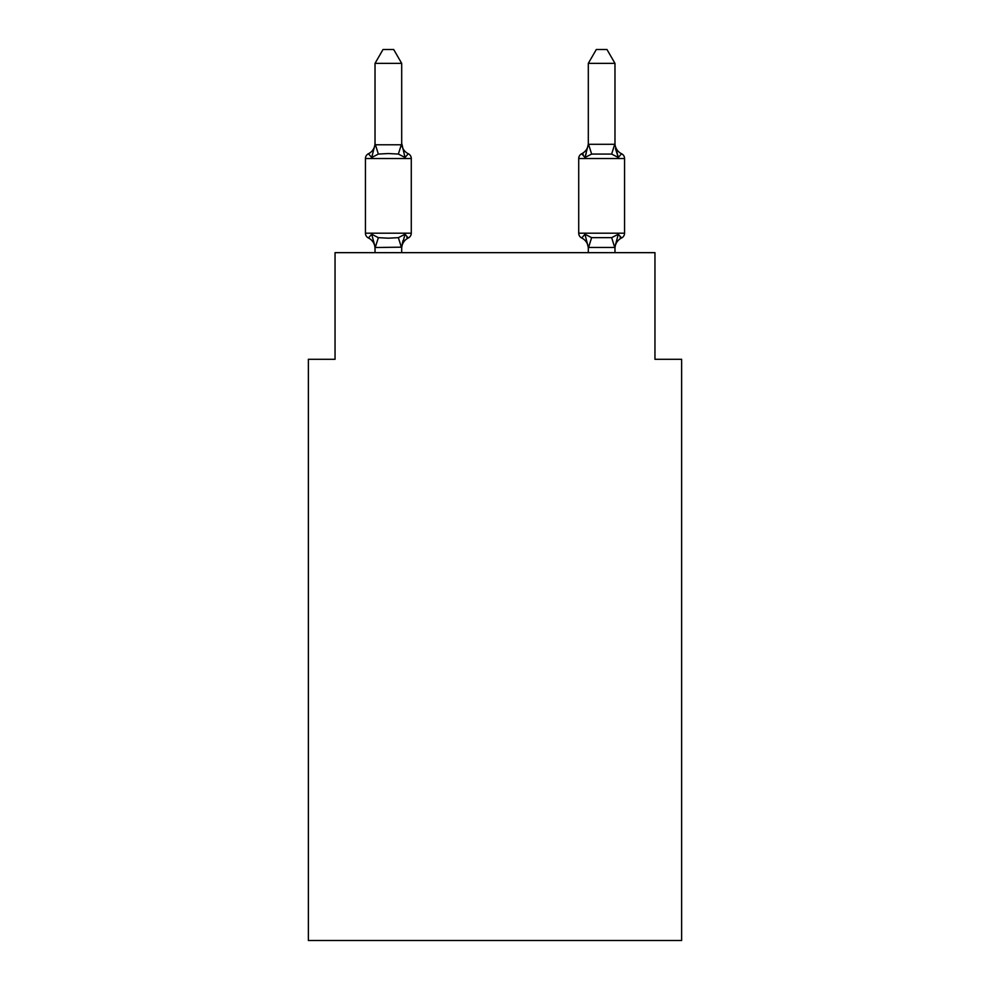 <?xml version="1.0" encoding="UTF-8"?>
<svg xmlns="http://www.w3.org/2000/svg" width="990" height="990" viewBox="0 0 990 990"><rect width="100%" height="100%" fill="white"/><g stroke="black" fill="none" stroke-linecap="round" stroke-linejoin="round"><path stroke-width="1.49" d="M681.627 940.5L681.627 359.296L654.959 359.296L654.959 252.66L335.041 252.66L335.041 359.296L308.373 359.296L308.373 940.5L681.627 940.5M621.572 237.984A5.334 5.334 0 0 0 624.566 233.195A5.334 5.334 0 0 1 621.572 237.984L620.049 237.254L621.572 237.984A5.334 5.334 0 0 0 624.566 233.195A5.334 5.334 0 0 1 621.572 237.984A5.334 5.334 0 0 0 624.566 233.195A5.334 5.334 0 0 1 621.572 237.984L620.049 237.254L621.572 237.984A5.334 5.334 0 0 0 624.566 233.195A5.334 5.334 0 0 1 621.572 237.984A5.334 5.334 0 0 0 624.566 233.195A5.334 5.334 0 0 1 621.572 237.984L620.049 237.254L621.572 237.984A5.334 5.334 0 0 0 624.566 233.195A5.334 5.334 0 0 1 621.572 237.984A5.334 5.334 0 0 0 624.566 233.195A5.334 5.334 0 0 1 621.572 237.984L620.049 237.254L621.572 237.984A5.334 5.334 0 0 0 624.566 233.195A5.334 5.334 0 0 1 621.572 237.984A5.334 5.334 0 0 0 624.566 233.195A5.334 5.334 0 0 1 621.572 237.984L620.049 237.254L621.572 237.984A5.334 5.334 0 0 0 624.566 233.195A5.334 5.334 0 0 1 621.572 237.984A5.334 5.334 0 0 0 624.566 233.195A5.334 5.334 0 0 1 621.572 237.984L620.049 237.254L621.572 237.984A5.334 5.334 0 0 0 624.566 233.195A5.334 5.334 0 0 1 621.572 237.984A5.334 5.334 0 0 0 624.566 233.195A5.334 5.334 0 0 1 621.572 237.984L620.049 237.254L621.572 237.984A5.334 5.334 0 0 0 624.566 233.195A5.334 5.334 0 0 1 621.572 237.984A5.334 5.334 0 0 0 624.566 233.195A5.334 5.334 0 0 1 621.572 237.984L620.049 237.254L621.572 237.984A5.334 5.334 0 0 0 624.566 233.195A5.334 5.334 0 0 1 621.572 237.984A5.334 5.334 0 0 0 624.566 233.195A5.334 5.334 0 0 1 621.572 237.984L620.049 237.254L621.572 237.984A5.334 5.334 0 0 0 624.566 233.195A5.334 5.334 0 0 1 621.572 237.984A5.334 5.334 0 0 0 624.566 233.195A5.334 5.334 0 0 1 621.572 237.984L620.049 237.254L621.572 237.984A5.334 5.334 0 0 0 624.566 233.195A5.334 5.334 0 0 1 621.572 237.984A5.334 5.334 0 0 0 624.566 233.195A5.334 5.334 0 0 1 621.572 237.984L620.049 237.254L621.572 237.984A5.334 5.334 0 0 0 624.566 233.195A5.334 5.334 0 0 1 621.572 237.984A5.334 5.334 0 0 0 624.566 233.195A5.334 5.334 0 0 1 621.572 237.984L620.049 237.254L621.572 237.984A5.334 5.334 0 0 0 624.566 233.195A5.334 5.334 0 0 1 621.572 237.984A5.334 5.334 0 0 0 624.566 233.195A5.334 5.334 0 0 1 621.572 237.984L620.049 237.254L621.572 237.984A5.334 5.334 0 0 0 624.566 233.195A5.334 5.334 0 0 1 621.572 237.984A5.334 5.334 0 0 0 624.566 233.195A5.334 5.334 0 0 1 621.572 237.984L620.049 237.254L621.572 237.984A5.334 5.334 0 0 0 624.566 233.195A5.334 5.334 0 0 1 621.572 237.984A5.334 5.334 0 0 0 624.566 233.195A5.334 5.334 0 0 1 621.572 237.984L620.049 237.254L621.572 237.984A5.334 5.334 0 0 0 624.566 233.195A5.334 5.334 0 0 1 621.572 237.984A5.334 5.334 0 0 0 624.566 233.195A5.334 5.334 0 0 1 621.572 237.984L618.304 234.234L621.572 237.984A11.732 11.732 0 0 0 614.976 248.54L614.976 248.54M586.229 153.277L584.979 157.497L581.712 153.747L584.979 157.497L586.229 153.277L584.979 157.497L586.229 153.277L584.979 157.497L586.229 153.277L584.979 157.497L586.229 153.277L584.979 157.497L586.229 153.277L584.979 157.497L586.229 153.277L584.979 157.497L586.229 153.277L584.979 157.497L586.229 153.277L584.979 157.497L586.229 153.277L584.979 157.497L586.229 153.277L584.979 157.497L586.229 153.277L584.979 157.497L586.229 153.277L584.979 157.497L586.229 153.277L584.979 157.497L586.229 153.277L584.979 157.497L586.229 153.277L584.979 157.497L591.636 154.069L611.647 154.069L618.304 157.497L621.572 153.747L618.304 157.497L615.52 148.785L618.304 157.497L621.572 153.747L618.304 157.497L615.52 148.785L618.304 157.497L621.572 153.747L618.304 157.497L615.52 148.785L618.304 157.497L621.572 153.747L618.304 157.497L615.52 148.785L618.304 157.497L621.572 153.747L618.304 157.497L615.52 148.785L618.304 157.497L621.572 153.747L618.304 157.497L615.52 148.785L618.304 157.497L621.572 153.747L618.304 157.497L615.52 148.785L618.304 157.497L621.572 153.747L618.304 157.497L615.52 148.785L618.304 157.497L621.572 153.747L618.304 157.497L615.52 148.785L618.304 157.497L621.572 153.747L618.304 157.497L615.52 148.785L618.304 157.497L621.572 153.747L618.304 157.497L621.572 153.747L618.304 157.497L615.52 148.785L618.304 157.497L621.572 153.747L618.304 157.497L621.572 153.747L618.304 157.497L615.52 148.785L618.304 157.497L621.572 153.747L618.304 157.497L621.572 153.747L618.304 157.497L615.52 148.785L618.304 157.497L621.572 153.747L618.304 157.497L621.572 153.747L618.304 157.497L615.52 148.785L618.304 157.497L621.572 153.747L618.304 157.497L621.572 153.747L618.304 157.497L615.52 148.785L618.304 157.497L621.572 153.747A5.334 5.334 0 0 1 624.566 158.536L624.566 233.195L578.717 233.195A5.334 5.334 0 0 0 581.712 237.984L584.979 234.234L581.712 237.984A11.732 11.732 0 0 1 588.308 248.54L588.308 246.956L588.308 248.54A11.732 11.732 0 0 0 581.712 237.984L584.979 234.234L581.712 237.984A11.732 11.732 0 0 1 588.308 248.54A11.732 11.732 0 0 0 581.712 237.984L584.979 234.234L581.712 237.984A11.732 11.732 0 0 1 588.308 248.54A11.732 11.732 0 0 0 581.712 237.984A11.732 11.732 0 0 1 588.308 248.54A11.732 11.732 0 0 0 581.712 237.984L584.979 234.234L581.712 237.984A11.732 11.732 0 0 1 588.308 248.54A11.732 11.732 0 0 0 581.712 237.984L584.979 234.234L581.712 237.984A11.732 11.732 0 0 1 588.308 248.54A11.732 11.732 0 0 0 581.712 237.984L584.979 234.234L581.712 237.984A11.732 11.732 0 0 1 588.308 248.54A11.732 11.732 0 0 0 581.712 237.984L584.979 234.234L581.712 237.984A11.732 11.732 0 0 1 588.308 248.54A11.732 11.732 0 0 0 581.712 237.984L584.979 234.234L581.712 237.984A11.732 11.732 0 0 1 588.308 248.54A11.732 11.732 0 0 0 581.712 237.984L584.979 234.234L581.712 237.984A11.732 11.732 0 0 1 588.308 248.54A11.732 11.732 0 0 0 581.712 237.984L584.979 234.234L581.712 237.984A11.732 11.732 0 0 1 588.308 248.54A11.732 11.732 0 0 0 581.712 237.984L584.979 234.234L581.712 237.984A11.732 11.732 0 0 1 588.308 248.54A11.732 11.732 0 0 0 581.712 237.984L584.979 234.234L581.712 237.984A11.732 11.732 0 0 1 588.308 248.54A11.732 11.732 0 0 0 581.712 237.984L584.979 234.234L581.712 237.984A11.732 11.732 0 0 1 588.308 248.54A11.732 11.732 0 0 0 581.712 237.984L584.979 234.234L581.712 237.984A11.732 11.732 0 0 1 588.308 248.54A11.732 11.732 0 0 0 581.712 237.984L584.979 234.234L581.712 237.984A11.732 11.732 0 0 1 588.308 248.54M621.572 153.747A11.732 11.732 0 0 1 614.976 143.203L614.976 63.36L588.308 63.36L588.308 144.292L614.976 144.292M614.976 252.66L614.976 247.438L588.308 247.438L584.979 234.234L581.712 237.984A5.334 5.334 0 0 1 578.717 233.195A5.334 5.334 0 0 0 581.712 237.984A5.334 5.334 0 0 1 578.717 233.195A5.334 5.334 0 0 0 581.712 237.984A5.334 5.334 0 0 1 578.717 233.195A5.334 5.334 0 0 0 581.712 237.984A5.334 5.334 0 0 1 578.717 233.195A5.334 5.334 0 0 0 581.712 237.984A5.334 5.334 0 0 1 578.717 233.195A5.334 5.334 0 0 0 581.712 237.984A5.334 5.334 0 0 1 578.717 233.195A5.334 5.334 0 0 0 581.712 237.984A5.334 5.334 0 0 1 578.717 233.195A5.334 5.334 0 0 0 581.712 237.984A5.334 5.334 0 0 1 578.717 233.195A5.334 5.334 0 0 0 581.712 237.984A5.334 5.334 0 0 1 578.717 233.195A5.334 5.334 0 0 0 581.712 237.984A5.334 5.334 0 0 1 578.717 233.195A5.334 5.334 0 0 0 581.712 237.984A5.334 5.334 0 0 1 578.717 233.195A5.334 5.334 0 0 0 581.712 237.984A5.334 5.334 0 0 1 578.717 233.195A5.334 5.334 0 0 0 581.712 237.984A5.334 5.334 0 0 1 578.717 233.195A5.334 5.334 0 0 0 581.712 237.984L584.979 234.234L581.712 237.984A5.334 5.334 0 0 1 578.717 233.195A5.334 5.334 0 0 0 581.712 237.984L584.979 234.234L581.712 237.984A5.334 5.334 0 0 1 578.717 233.195A5.334 5.334 0 0 0 581.712 237.984L584.979 234.234L591.636 237.662L611.647 237.662L618.304 234.234L614.753 247.512L611.647 237.662M588.308 144.292L584.979 157.497L581.712 153.747L583.234 154.477L581.712 153.747A5.334 5.334 0 0 0 578.717 158.536L578.717 233.195M588.308 143.203L588.308 143.203A11.732 11.732 0 0 1 581.712 153.747L584.979 157.497M401.693 247.166L375.247 247.512L371.696 234.234L368.429 237.984A5.334 5.334 0 0 1 365.434 233.195A5.334 5.334 0 0 0 368.429 237.984A5.334 5.334 0 0 1 365.434 233.195A5.334 5.334 0 0 0 368.429 237.984A5.334 5.334 0 0 1 365.434 233.195A5.334 5.334 0 0 0 368.429 237.984L371.696 234.234L368.429 237.984A5.334 5.334 0 0 1 365.434 233.195A5.334 5.334 0 0 0 368.429 237.984L371.696 234.234L368.429 237.984A5.334 5.334 0 0 1 365.434 233.195A5.334 5.334 0 0 0 368.429 237.984A5.334 5.334 0 0 1 365.434 233.195A5.334 5.334 0 0 0 368.429 237.984L371.696 234.234L368.429 237.984A5.334 5.334 0 0 1 365.434 233.195A5.334 5.334 0 0 0 368.429 237.984L371.696 234.234L368.429 237.984A5.334 5.334 0 0 1 365.434 233.195A5.334 5.334 0 0 0 368.429 237.984L371.696 234.234L368.429 237.984A5.334 5.334 0 0 1 365.434 233.195A5.334 5.334 0 0 0 368.429 237.984A5.334 5.334 0 0 1 365.434 233.195A5.334 5.334 0 0 0 368.429 237.984L371.696 234.234L368.429 237.984A5.334 5.334 0 0 1 365.434 233.195A5.334 5.334 0 0 0 368.429 237.984L371.696 234.234L368.429 237.984A5.334 5.334 0 0 1 365.434 233.195A5.334 5.334 0 0 0 368.429 237.984L371.696 234.234L368.429 237.984A5.334 5.334 0 0 1 365.434 233.195A5.334 5.334 0 0 0 368.429 237.984A5.334 5.334 0 0 1 365.434 233.195A5.334 5.334 0 0 0 368.429 237.984L371.696 234.234L368.429 237.984A5.334 5.334 0 0 1 365.434 233.195A5.334 5.334 0 0 0 368.429 237.984L371.696 234.234L368.429 237.984A5.334 5.334 0 0 1 365.434 233.195A5.334 5.334 0 0 0 368.429 237.984A5.334 5.334 0 0 1 365.434 233.195A5.334 5.334 0 0 0 368.429 237.984A5.334 5.334 0 0 1 365.434 233.195A5.334 5.334 0 0 0 368.429 237.984L371.696 234.234L368.429 237.984A5.334 5.334 0 0 1 365.434 233.195A5.334 5.334 0 0 0 368.429 237.984L371.696 234.234L368.429 237.984A5.334 5.334 0 0 1 365.434 233.195A5.334 5.334 0 0 0 368.429 237.984A5.334 5.334 0 0 1 365.434 233.195A5.334 5.334 0 0 0 368.429 237.984L371.696 234.234L368.429 237.984A5.334 5.334 0 0 1 365.434 233.195A5.334 5.334 0 0 0 368.429 237.984L371.696 234.234L368.429 237.984A5.334 5.334 0 0 1 365.434 233.195A5.334 5.334 0 0 0 368.429 237.984L371.696 234.234L368.429 237.984A5.334 5.334 0 0 1 365.434 233.195A5.334 5.334 0 0 0 368.429 237.984A5.334 5.334 0 0 1 365.434 233.195A5.334 5.334 0 0 0 368.429 237.984L371.696 234.234L368.429 237.984A5.334 5.334 0 0 1 365.434 233.195A5.334 5.334 0 0 0 368.429 237.984L371.696 234.234L368.429 237.984A5.334 5.334 0 0 1 365.434 233.195A5.334 5.334 0 0 0 368.429 237.984L371.696 234.234L368.429 237.984A5.334 5.334 0 0 1 365.434 233.195A5.334 5.334 0 0 0 368.429 237.984A5.334 5.334 0 0 1 365.434 233.195A5.334 5.334 0 0 0 368.429 237.984L371.696 234.234L368.429 237.984A5.334 5.334 0 0 1 365.434 233.195A5.334 5.334 0 0 0 368.429 237.984L371.696 234.234L368.429 237.984A5.334 5.334 0 0 1 365.434 233.195A5.334 5.334 0 0 0 368.429 237.984L371.696 234.234L368.429 237.984L371.696 234.234L368.429 237.984L371.696 234.234L368.429 237.984L371.696 234.234L368.429 237.984L371.696 234.234L368.429 237.984L371.696 234.234L378.353 237.662L388.352 238.194L398.364 237.662L405.021 234.234L408.288 237.984L406.766 237.254L408.288 237.984A5.334 5.334 0 0 0 411.283 233.195L411.283 158.536A5.334 5.334 0 0 0 408.288 153.747L405.021 157.497L408.288 153.747A5.334 5.334 0 0 1 411.283 158.536A5.334 5.334 0 0 0 408.288 153.747L405.021 157.497L408.288 153.747A5.334 5.334 0 0 1 411.283 158.536A5.334 5.334 0 0 0 408.288 153.747A5.334 5.334 0 0 1 411.283 158.536A5.334 5.334 0 0 0 408.288 153.747A5.334 5.334 0 0 1 411.283 158.536A5.334 5.334 0 0 0 408.288 153.747A5.334 5.334 0 0 1 411.283 158.536A5.334 5.334 0 0 0 408.288 153.747A5.334 5.334 0 0 1 411.283 158.536A5.334 5.334 0 0 0 408.288 153.747L405.021 157.497L408.288 153.747A5.334 5.334 0 0 1 411.283 158.536A5.334 5.334 0 0 0 408.288 153.747L405.021 157.497L408.288 153.747A5.334 5.334 0 0 1 411.283 158.536A5.334 5.334 0 0 0 408.288 153.747L405.021 157.497L408.288 153.747A5.334 5.334 0 0 1 411.283 158.536A5.334 5.334 0 0 0 408.288 153.747L405.021 157.497L408.288 153.747A5.334 5.334 0 0 1 411.283 158.536A5.334 5.334 0 0 0 408.288 153.747L405.021 157.497L408.288 153.747A5.334 5.334 0 0 1 411.283 158.536A5.334 5.334 0 0 0 408.288 153.747L405.021 157.497L408.288 153.747A5.334 5.334 0 0 1 411.283 158.536A5.334 5.334 0 0 0 408.288 153.747L405.021 157.497L408.288 153.747A5.334 5.334 0 0 1 411.283 158.536A5.334 5.334 0 0 0 408.288 153.747L405.021 157.497L408.288 153.747A5.334 5.334 0 0 1 411.283 158.536A5.334 5.334 0 0 0 408.288 153.747L405.021 157.497L408.288 153.747A5.334 5.334 0 0 1 411.283 158.536A5.334 5.334 0 0 0 408.288 153.747L405.021 157.497L408.288 153.747A5.334 5.334 0 0 1 411.283 158.536L365.434 158.536A5.334 5.334 0 0 1 368.429 153.747L371.696 157.497L368.429 153.747A11.732 11.732 0 0 0 375.024 143.203L375.024 144.775L375.024 143.203L375.024 144.775L375.024 143.203L375.024 144.775L375.024 143.203L375.024 144.775L375.024 143.203L375.024 144.775L375.024 143.203L375.024 144.775L375.024 143.203L375.024 144.775L375.024 143.203L375.024 144.775L375.024 143.203L375.024 144.775L375.024 143.203L375.024 144.775L375.024 143.203L375.024 144.775L375.024 143.203L375.024 144.775L375.024 143.203L375.024 144.775L375.024 143.203L375.024 144.775L375.024 143.203L375.024 144.775L375.024 143.203L375.024 144.775L401.693 144.775L401.693 143.203L405.021 157.497L398.364 154.069L388.352 153.537L378.353 154.069L371.696 157.497L375.024 144.565M375.024 248.54L375.024 248.54A11.732 11.732 0 0 0 368.429 237.984M401.693 248.54A11.732 11.732 0 0 1 408.288 237.984L405.021 234.234L408.288 237.984L405.021 234.234L408.288 237.984L405.021 234.234L408.288 237.984L405.021 234.234L408.288 237.984L405.021 234.234L408.288 237.984L405.021 234.234L408.288 237.984L405.021 234.234L408.288 237.984L405.021 234.234L408.288 237.984L405.021 234.234L408.288 237.984L405.021 234.234L408.288 237.984L405.021 234.234L408.288 237.984L405.021 234.234L408.288 237.984L405.021 234.234L408.288 237.984L405.021 234.234L408.288 237.984L405.021 234.234L408.288 237.984L405.021 234.234L401.693 246.956L402.942 240.681M401.693 144.292L401.693 63.36L375.024 63.36L375.024 144.292M588.308 247.438L588.308 252.66M365.434 158.536L365.434 233.195L411.283 233.195M401.693 252.66L401.693 247.438M375.024 252.66L375.024 247.438M401.693 143.203A11.732 11.732 0 0 0 408.288 153.747M375.024 63.36L383.031 49.5L393.686 49.5L401.693 63.36M614.976 144.775L618.304 157.497L615.52 148.785M588.308 63.36L596.314 49.5L606.969 49.5L614.976 63.36M378.353 237.662L375.247 247.512M398.364 237.662L401.47 247.512M375.247 144.231L378.353 154.069M401.47 144.231L398.364 154.069M624.566 158.536L578.717 158.536M588.53 247.512L591.636 237.662M611.647 154.069L614.753 144.231M591.636 154.069L588.53 144.231"/></g></svg>
